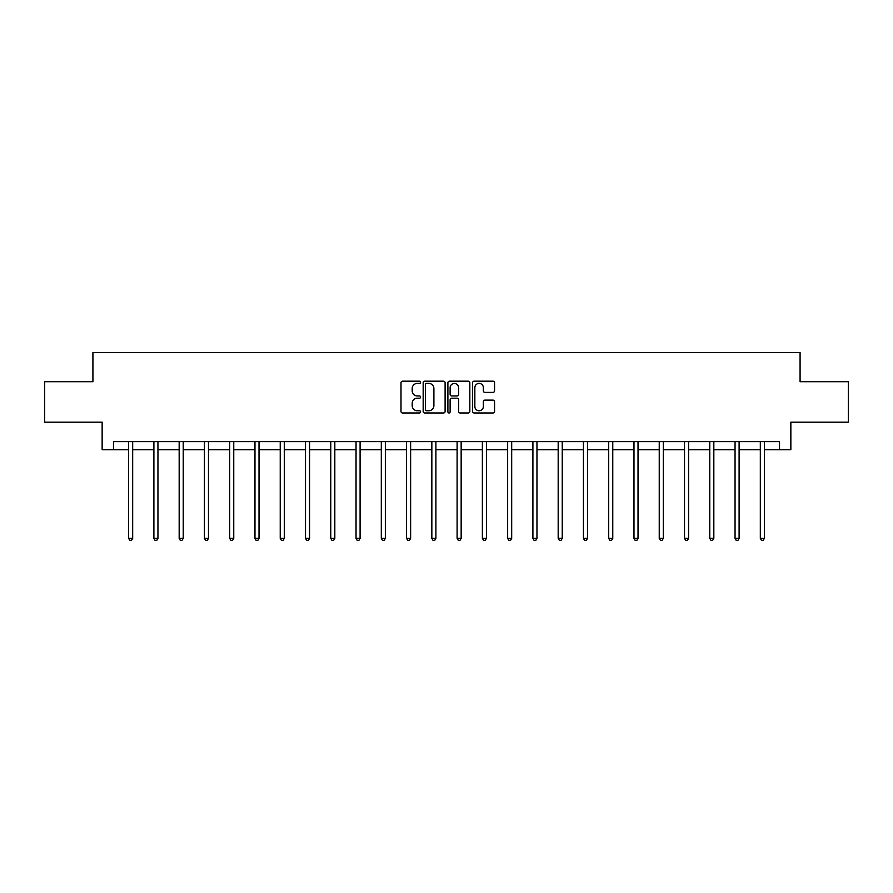 <?xml version="1.0" encoding="UTF-8"?>
<svg xmlns="http://www.w3.org/2000/svg" width="893" height="893" viewBox="0 0 893 893"><rect width="100%" height="100%" fill="white"/><g stroke="black" fill="none" stroke-linecap="round" stroke-linejoin="round"><path stroke-width="1.34" d="M420.581 382.293A1.116 1.116 0 0 0 419.476 381.188L402.576 381.188A1.585 1.585 0 0 0 400.99 382.773L400.99 411.394A1.585 1.585 0 0 0 402.576 412.979L419.476 412.979A1.116 1.116 0 0 0 420.581 411.863A1.116 1.116 0 0 0 419.476 410.758L417.288 410.758A5.09 5.09 0 0 1 412.198 405.668L412.198 403.279A5.09 5.09 0 0 1 417.288 398.2L419.476 398.2A1.116 1.116 0 0 0 420.581 397.084A1.116 1.116 0 0 0 419.476 395.967L417.288 395.967A5.09 5.09 0 0 1 412.198 390.877L412.198 388.5A5.09 5.09 0 0 1 417.288 383.41L419.476 383.41A1.116 1.116 0 0 0 420.581 382.293M492.958 392.395A1.585 1.585 0 0 0 494.555 390.799L494.555 382.773A1.585 1.585 0 0 0 492.958 381.188L474.205 381.188A1.585 1.585 0 0 0 472.609 382.773L472.609 411.394A1.585 1.585 0 0 0 474.205 412.979L492.958 412.979A1.585 1.585 0 0 0 494.555 411.394L494.555 401.694A1.585 1.585 0 0 0 492.958 400.109L484.932 400.109A1.585 1.585 0 0 0 483.347 401.694L483.347 406.505A4.253 4.253 0 0 1 479.094 410.758A4.253 4.253 0 0 1 474.842 406.505L474.842 387.662A4.253 4.253 0 0 1 479.094 383.41A4.253 4.253 0 0 1 483.347 387.662L483.347 390.799A1.585 1.585 0 0 0 484.932 392.395L492.958 392.395M113.489 449.726L113.489 441.622L779.511 441.622L779.511 449.726L790.852 449.726L790.852 422.188L848.35 422.188L848.35 381.691L800.083 381.691L800.083 352.545L92.917 352.545L92.917 381.691L44.65 381.691L44.65 422.188L102.148 422.188L102.148 449.726L128.637 449.726M445.105 382.773A1.585 1.585 0 0 0 443.52 381.188L424.755 381.188A1.585 1.585 0 0 0 423.17 382.773L423.17 411.394A1.585 1.585 0 0 0 424.755 412.979L443.52 412.979A1.585 1.585 0 0 0 445.105 411.394L445.105 382.773M449.48 381.188L468.245 381.188A1.585 1.585 0 0 1 469.83 382.773L469.83 411.394A1.585 1.585 0 0 1 468.245 412.979L460.208 412.979A1.585 1.585 0 0 1 458.622 411.394L458.622 399.785A1.585 1.585 0 0 0 457.037 398.2L451.702 398.2A1.585 1.585 0 0 0 450.117 399.785L450.117 411.863A1.116 1.116 0 0 1 449 412.979A1.116 1.116 0 0 1 447.895 411.863L447.895 382.773A1.585 1.585 0 0 1 449.48 381.188M132.677 449.726L153.897 449.726M157.949 449.726L179.169 449.726M183.221 449.726L204.43 449.726M208.482 449.726L229.702 449.726M233.754 449.726L254.974 449.726M259.015 449.726L280.235 449.726M284.287 449.726L305.506 449.726M309.558 449.726L330.767 449.726M334.819 449.726L356.039 449.726M360.091 449.726L381.311 449.726M385.352 449.726L406.572 449.726M410.624 449.726L431.844 449.726M435.896 449.726L457.104 449.726M461.156 449.726L482.376 449.726M486.428 449.726L507.648 449.726M511.689 449.726L532.909 449.726M536.961 449.726L558.181 449.726M562.233 449.726L583.442 449.726M587.494 449.726L608.713 449.726M612.765 449.726L633.985 449.726M638.026 449.726L659.246 449.726M663.298 449.726L684.518 449.726M688.57 449.726L709.779 449.726M713.831 449.726L735.051 449.726M739.103 449.726L760.323 449.726M764.363 449.726L779.511 449.726M426.508 383.41A1.116 1.116 0 0 0 425.392 384.526L425.392 409.641A1.116 1.116 0 0 0 426.508 410.758L428.807 410.758A5.09 5.09 0 0 0 433.898 405.668L433.898 388.5A5.09 5.09 0 0 0 428.807 383.41L426.508 383.41M458.622 387.741A4.253 4.253 0 0 0 454.37 383.488A4.253 4.253 0 0 0 450.117 387.741L450.117 394.382A1.585 1.585 0 0 0 451.702 395.967L457.037 395.967A1.585 1.585 0 0 0 458.622 394.382L458.622 387.741M132.89 441.622L132.8 441.868A1.619 1.619 0 0 0 132.677 442.47L132.677 538.356L128.637 538.356L128.637 442.47A1.619 1.619 0 0 0 128.514 441.868L128.425 441.622M132.677 538.356L131.472 540.455L129.842 540.455L128.637 538.356M158.161 441.622L158.061 441.868A1.619 1.619 0 0 0 157.949 442.47L157.949 538.356L153.897 538.356L153.897 442.47A1.619 1.619 0 0 0 153.786 441.868L153.685 441.622M157.949 538.356L156.733 540.455L155.114 540.455L153.897 538.356M183.433 441.622L183.333 441.868A1.619 1.619 0 0 0 183.221 442.47L183.221 538.356L179.169 538.356L179.169 442.47A1.619 1.619 0 0 0 179.047 441.868L178.957 441.622M183.221 538.356L182.005 540.455L180.386 540.455L179.169 538.356M208.694 441.622L208.605 441.868A1.619 1.619 0 0 0 208.482 442.47L208.482 538.356L204.43 538.356L204.43 442.47A1.619 1.619 0 0 0 204.318 441.868L204.218 441.622M208.482 538.356L207.265 540.455L205.647 540.455L204.43 538.356M233.966 441.622L233.866 441.868A1.619 1.619 0 0 0 233.754 442.47L233.754 538.356L229.702 538.356L229.702 442.47A1.619 1.619 0 0 0 229.59 441.868L229.49 441.622M233.754 538.356L232.537 540.455L230.919 540.455L229.702 538.356M259.227 441.622L259.137 441.868A1.619 1.619 0 0 0 259.015 442.47L259.015 538.356L254.974 538.356L254.974 442.47A1.619 1.619 0 0 0 254.851 441.868L254.762 441.622M259.015 538.356L257.809 540.455L256.179 540.455L254.974 538.356M284.499 441.622L284.398 441.868A1.619 1.619 0 0 0 284.287 442.47L284.287 538.356L280.235 538.356L280.235 442.47A1.619 1.619 0 0 0 280.123 441.868L280.022 441.622M284.287 538.356L283.07 540.455L281.451 540.455L280.235 538.356M309.771 441.622L309.67 441.868A1.619 1.619 0 0 0 309.558 442.47L309.558 538.356L305.506 538.356L305.506 442.47A1.619 1.619 0 0 0 305.384 441.868L305.294 441.622M309.558 538.356L308.342 540.455L306.723 540.455L305.506 538.356M335.031 441.622L334.942 441.868A1.619 1.619 0 0 0 334.819 442.47L334.819 538.356L330.767 538.356L330.767 442.47A1.619 1.619 0 0 0 330.656 441.868L330.555 441.622M334.819 538.356L333.602 540.455L331.984 540.455L330.767 538.356M360.303 441.622L360.203 441.868A1.619 1.619 0 0 0 360.091 442.47L360.091 538.356L356.039 538.356L356.039 442.47A1.619 1.619 0 0 0 355.927 441.868L355.827 441.622M360.091 538.356L358.874 540.455L357.256 540.455L356.039 538.356M385.564 441.622L385.475 441.868A1.619 1.619 0 0 0 385.352 442.47L385.352 538.356L381.311 538.356L381.311 442.47A1.619 1.619 0 0 0 381.188 441.868L381.099 441.622M385.352 538.356L384.146 540.455L382.517 540.455L381.311 538.356M410.836 441.622L410.735 441.868A1.619 1.619 0 0 0 410.624 442.47L410.624 538.356L406.572 538.356L406.572 442.47A1.619 1.619 0 0 0 406.46 441.868L406.36 441.622M410.624 538.356L409.407 540.455L407.788 540.455L406.572 538.356M436.108 441.622L436.007 441.868A1.619 1.619 0 0 0 435.896 442.47L435.896 538.356L431.844 538.356L431.844 442.47A1.619 1.619 0 0 0 431.721 441.868L431.632 441.622M435.896 538.356L434.679 540.455L433.06 540.455L431.844 538.356M461.368 441.622L461.279 441.868A1.619 1.619 0 0 0 461.156 442.47L461.156 538.356L457.104 538.356L457.104 442.47A1.619 1.619 0 0 0 456.993 441.868L456.892 441.622M461.156 538.356L459.94 540.455L458.321 540.455L457.104 538.356M486.64 441.622L486.54 441.868A1.619 1.619 0 0 0 486.428 442.47L486.428 538.356L482.376 538.356L482.376 442.47A1.619 1.619 0 0 0 482.265 441.868L482.164 441.622M486.428 538.356L485.212 540.455L483.593 540.455L482.376 538.356M511.901 441.622L511.812 441.868A1.619 1.619 0 0 0 511.689 442.47L511.689 538.356L507.648 538.356L507.648 442.47A1.619 1.619 0 0 0 507.525 441.868L507.436 441.622M511.689 538.356L510.483 540.455L508.854 540.455L507.648 538.356M537.173 441.622L537.073 441.868A1.619 1.619 0 0 0 536.961 442.47L536.961 538.356L532.909 538.356L532.909 442.47A1.619 1.619 0 0 0 532.797 441.868L532.697 441.622M536.961 538.356L535.744 540.455L534.126 540.455L532.909 538.356M562.445 441.622L562.344 441.868A1.619 1.619 0 0 0 562.233 442.47L562.233 538.356L558.181 538.356L558.181 442.47A1.619 1.619 0 0 0 558.058 441.868L557.969 441.622M562.233 538.356L561.016 540.455L559.398 540.455L558.181 538.356M587.706 441.622L587.616 441.868A1.619 1.619 0 0 0 587.494 442.47L587.494 538.356L583.442 538.356L583.442 442.47A1.619 1.619 0 0 0 583.33 441.868L583.229 441.622M587.494 538.356L586.277 540.455L584.658 540.455L583.442 538.356M612.978 441.622L612.877 441.868A1.619 1.619 0 0 0 612.765 442.47L612.765 538.356L608.713 538.356L608.713 442.47A1.619 1.619 0 0 0 608.602 441.868L608.501 441.622M612.765 538.356L611.549 540.455L609.93 540.455L608.713 538.356M638.238 441.622L638.149 441.868A1.619 1.619 0 0 0 638.026 442.47L638.026 538.356L633.985 538.356L633.985 442.47A1.619 1.619 0 0 0 633.863 441.868L633.773 441.622M638.026 538.356L636.821 540.455L635.191 540.455L633.985 538.356M663.51 441.622L663.41 441.868A1.619 1.619 0 0 0 663.298 442.47L663.298 538.356L659.246 538.356L659.246 442.47A1.619 1.619 0 0 0 659.134 441.868L659.034 441.622M663.298 538.356L662.081 540.455L660.463 540.455L659.246 538.356M688.782 441.622L688.682 441.868A1.619 1.619 0 0 0 688.57 442.47L688.57 538.356L684.518 538.356L684.518 442.47A1.619 1.619 0 0 0 684.395 441.868L684.306 441.622M688.57 538.356L687.353 540.455L685.735 540.455L684.518 538.356M714.043 441.622L713.953 441.868A1.619 1.619 0 0 0 713.831 442.47L713.831 538.356L709.779 538.356L709.779 442.47A1.619 1.619 0 0 0 709.667 441.868L709.567 441.622M713.831 538.356L712.614 540.455L710.995 540.455L709.779 538.356M739.315 441.622L739.214 441.868A1.619 1.619 0 0 0 739.103 442.47L739.103 538.356L735.051 538.356L735.051 442.47A1.619 1.619 0 0 0 734.939 441.868L734.839 441.622M739.103 538.356L737.886 540.455L736.267 540.455L735.051 538.356M764.575 441.622L764.486 441.868A1.619 1.619 0 0 0 764.363 442.47L764.363 538.356L760.323 538.356L760.323 442.47A1.619 1.619 0 0 0 760.2 441.868L760.11 441.622M764.363 538.356L763.158 540.455L761.528 540.455L760.323 538.356"/></g></svg>
